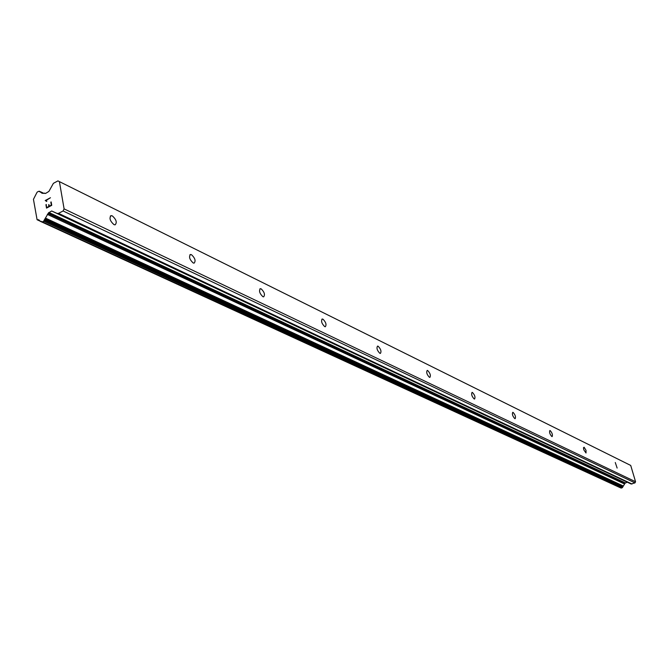 <?xml version="1.0" encoding="UTF-8"?>
<svg xmlns="http://www.w3.org/2000/svg" width="669" height="669" viewBox="0 0 669 669"><rect width="100%" height="100%" fill="white"/><g stroke="black" fill="none" stroke-linecap="round" stroke-linejoin="round"><path stroke-width="1" d="M112.333 215.886C116.322 219.574 117.242 222.56 115.085 224.859L113.939 224.608C109.933 220.929 109.014 217.935 111.171 215.627L112.333 215.886M191.493 254.705C195.08 258.125 195.95 260.943 194.102 263.151L193.157 262.95C189.553 259.53 188.683 256.712 190.531 254.488L191.493 254.705M261.161 288.866C264.414 292.06 265.242 294.72 263.645 296.852L262.858 296.676C259.597 293.49 258.769 290.823 260.358 288.69L261.161 288.866M322.943 319.163C325.912 322.157 326.706 324.682 325.326 326.731L324.666 326.589C321.689 323.595 320.894 321.078 322.274 319.021L322.943 319.163M378.119 346.216C380.837 349.042 381.598 351.434 380.402 353.416L379.841 353.299C377.115 350.481 376.354 348.081 377.55 346.099L378.119 346.216M427.683 370.526C430.192 373.185 430.928 375.476 429.883 377.383L429.406 377.283C426.889 374.623 426.161 372.332 427.198 370.425L427.683 370.526M472.465 392.486C474.781 395.003 475.492 397.185 474.58 399.033L474.162 398.941C471.837 396.424 471.135 394.233 472.038 392.394L472.465 392.486M513.106 412.413C515.264 414.813 515.95 416.904 515.155 418.677L514.796 418.61C512.63 416.21 511.944 414.119 512.738 412.338L513.106 412.413M550.169 430.585C552.184 432.868 552.837 434.875 552.142 436.598L551.833 436.531C549.818 434.248 549.157 432.241 549.851 430.518L550.169 430.585M584.096 447.226L586.019 450.312L586.019 452.997L583.811 449.852L583.452 447.787L584.096 447.226M615.279 462.513L617.136 468.066L615.279 462.513M57.208 213.478L631.11 483.996L634.981 482.884L635.55 481.73L630.716 465.44L59.407 181.625L64.099 208.887L63.087 210.969L58.521 213.369L57.2 213.47L51.672 210.994L48.419 212.968L43.644 221.213L42.298 221.916L40.157 221.247L38.785 219.792L37.088 219.741L33.45 199.32L36.745 192.864L37.33 191.944L39.187 191.192L42.097 193.274L45.684 193.383L48.912 191.401L53.403 183.323L57.927 180.898L59.407 181.625M627.279 482.19L51.672 210.994M620.882 487.902L622.304 487.734L625.08 483.185L627.188 482.215M46.797 207.532L48.879 206.42L46.797 207.532L45.944 204.697L46.521 208.109M48.879 206.42L48.611 204.781L48.887 206.428M48.954 204.589L49.238 206.244L51.329 205.132L50.811 202.105L51.329 205.132M49.23 206.236L51.321 205.132M51.162 201.921L51.739 205.333L46.512 208.109L46.286 204.505M46.136 201.035L45.241 200.508L50.459 197.731L45.985 200.541L46.855 201.269L46.136 201.035L46.487 201.469M45.258 200.591L46.144 201.035M50.459 197.731L45.266 200.591M634.981 482.884L63.087 210.969M635.55 481.73L64.099 208.887M624.921 483.503L48.143 213.536M624.436 483.946L47.357 214.373M39.931 221.038L37.155 219.767M45.216 193.441L44.731 193.216M632.013 484.022L58.521 213.369M625.364 482.918L48.887 212.466M625.08 483.185L48.419 212.968M623.299 485.987L45.375 218.061M623.056 486.48L44.94 218.939M622.906 486.58L44.698 219.131M622.655 487.015L44.271 219.917M622.647 487.249L44.221 220.327M622.304 487.734L43.644 221.213M621.426 488.069L42.298 221.916M41.411 221.481L40.784 221.196M41.537 221.732L40.525 221.263M40.374 191.869L39.404 191.401M40.09 191.936L39.58 191.694M43.577 193.366L41.052 192.154M322.274 319.021L321.856 319.213M260.358 288.69L259.831 288.941M190.531 254.488L189.871 254.822M111.171 215.627L110.318 216.07M631.11 483.996L57.2 213.47M621.075 488.061L41.779 221.957M619.912 487.55L40.157 221.247M39.931 221.046L37.088 219.741M40.516 191.836L39.187 191.192M43.769 193.308L40.792 191.878M45.35 193.466L44.572 193.09"/></g></svg>
